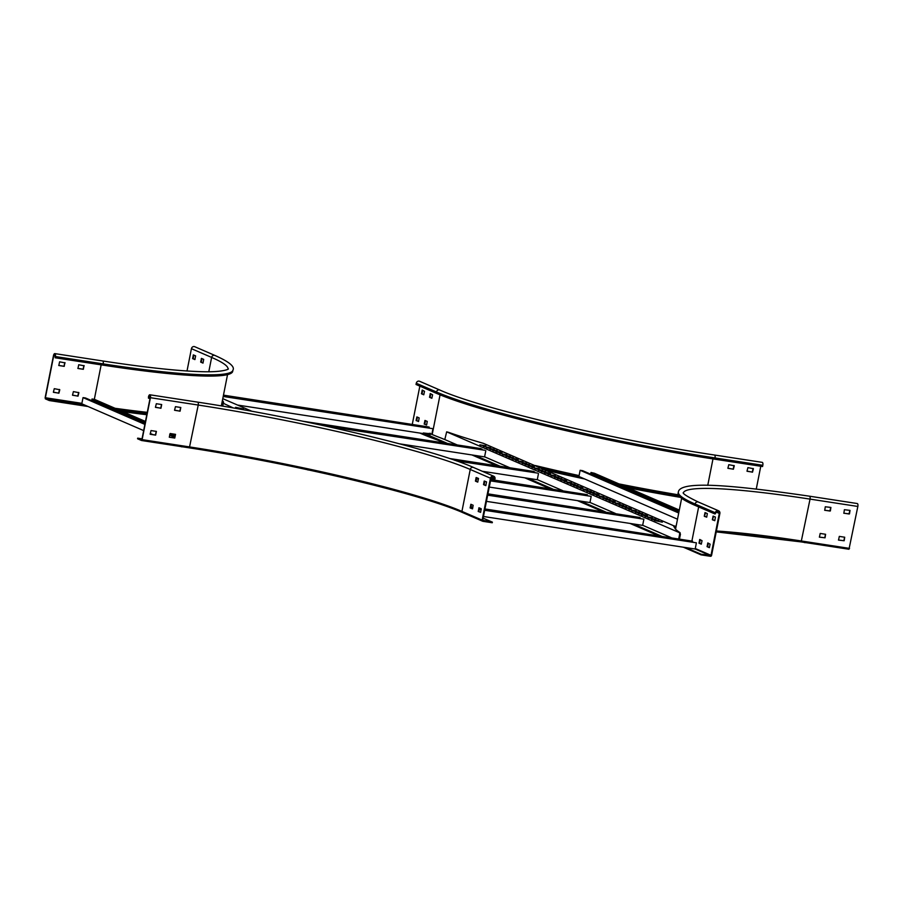 <?xml version="1.0" encoding="UTF-8"?>
<svg xmlns="http://www.w3.org/2000/svg" width="903" height="903" viewBox="0 0 903 903"><rect width="100%" height="100%" fill="white"/><g stroke="black" fill="none" stroke-linecap="round" stroke-linejoin="round"><path stroke-width="1.35" d="M77.85 368.39L83.087 369.192L83.956 365.568M58.729 365.444L63.966 366.257L64.835 362.622M45.15 397.636L53.458 355.703A2.54 1.027 98.7 0 1 54.812 353.604A2.54 1.027 98.7 0 1 55.388 356.538L55.151 357.78L55.151 356.437A1.908 0.768 -81.3 0 0 54.711 354.236A1.908 0.768 -81.3 0 0 53.695 355.805L45.387 397.738L49.428 399.939L49.304 400.56L45.353 398.844L45.15 397.636M72.533 395.243L77.771 396.045L78.64 392.421M53.412 392.308L58.65 393.11L59.519 389.475M84.216 365.817L78.719 364.756L77.94 368.469L83.336 369.304L83.979 365.715M65.095 362.882L59.598 361.821L58.819 365.523L64.215 366.358L64.858 362.769M72.511 395.096L78.019 396.157L78.9 392.67L73.403 391.609L72.511 395.096M53.39 392.15L58.898 393.211L59.779 389.735L54.282 388.674L53.39 392.15M85.762 405.515L49.428 399.939M228.019 368.988C229.915 368.232 225.592 372.612 200.387 371.641C176.807 370.873 144.209 367.307 102.603 360.952A2.54 1.027 98.7 0 1 103.19 363.886A216.641 20.904 -168.8 0 0 232.951 370.117L232.703 371.359A216.641 20.904 -168.8 0 1 102.942 365.128L55.151 357.78M88.042 406.508L49.304 400.56M146.918 414.093A222.985 21.514 -168.8 0 1 120.697 410.718M146.794 414.714A222.985 21.514 -168.8 0 1 122.853 411.655M201.911 358.604L201.279 362.205L203.073 362.983M193.829 355.093L193.197 358.705L194.992 359.484M187.011 370.986L191.425 348.682A2.54 2.314 -66.6 0 1 194.732 346.707L214.937 355.455A2.54 2.314 -66.6 0 0 211.629 357.43A211.562 20.408 -168.8 0 1 227.985 369.034M203.706 359.383L201.425 358.389L200.703 362.114L202.972 363.096L203.706 359.383M195.624 355.872L193.344 354.89L192.621 358.615L194.89 359.597L195.624 355.872M430.765 393.787L430.133 397.388L431.927 398.167M422.683 390.277L422.051 393.889L423.857 394.667M425.448 420.64L424.816 424.241L426.611 425.02M417.367 417.141L416.734 420.742L418.529 421.52M432.605 394.803L430.291 393.573L429.568 397.297L431.837 398.279L432.605 394.803M424.523 391.304L422.209 390.073L421.487 393.798L423.755 394.78L424.523 391.304M419.839 386.134L412.31 424.173M424.207 423.913L426.634 424.963L427.243 421.419L424.986 420.437L424.207 423.913L424.782 424.004M416.125 420.414L418.552 421.464L419.161 417.908L416.893 416.926L416.125 420.414L416.701 420.493M436.228 393.234L416.035 384.486L416.272 383.244A2.54 2.314 113.4 0 1 419.579 381.269L439.784 390.017A2.54 2.314 113.4 0 0 436.476 391.992L436.228 393.234A216.641 20.904 -168.8 0 0 714.77 459.187L762.572 466.535L762.809 465.293L715.018 457.945L714.77 459.187M437.774 440.133A222.985 21.514 -168.8 0 1 422.232 434.083L419.951 433.09M679.643 496.582A222.985 21.514 -168.8 0 1 625.294 486.638M581.656 477.676A222.985 21.514 -168.8 0 1 543.561 469.086M428.282 433.519L423.326 432.988L423.168 433.812A222.985 21.514 -168.8 0 1 422.356 433.463L422.232 434.083M680.49 497.361A222.985 21.514 -168.8 0 1 627.991 487.812M584.613 478.962A222.985 21.514 -168.8 0 1 546.823 470.497M727.897 468.172L728.777 464.695L734.286 465.756L733.394 469.233L727.897 468.172M747.007 471.118L747.898 467.63L753.407 468.691L752.515 472.179L747.007 471.118M760.777 466.253L756.274 489.008M416.272 383.244L436.476 391.992A216.641 20.904 -168.8 0 0 715.018 457.945A2.54 1.027 98.7 0 0 714.431 455.01L762.234 462.359A2.54 1.027 98.7 0 1 762.809 465.293M734.015 465.496L733.157 469.131L727.92 468.318M753.136 468.443L752.278 472.066L747.041 471.264M476.084 477.597L478.466 478.409L477.732 482.123L475.463 481.141L476.084 477.597L476.671 477.631M484.166 481.096L486.548 481.909L485.814 485.622L483.545 484.64L484.166 481.096L484.753 481.13M482.134 520.139L490.442 478.206A2.54 2.314 -66.6 0 1 493.738 476.231A2.54 2.314 -66.6 0 1 495.025 478.917L494.212 480.069L494.449 478.827A1.908 1.727 113.4 0 0 491.018 478.297L482.71 520.23L492.383 522.137L492.259 522.758L482.891 521.324A1.061 0.959 -66.6 0 1 482.134 520.139L461.93 511.391L470.237 469.458L490.442 478.206M472.54 508.807L470.147 507.994L470.881 504.28L473.149 505.262L472.54 508.807M480.622 512.306L478.229 511.493L478.962 507.779L481.231 508.761L480.622 512.306M477.834 482.01L476.039 481.231L476.886 477.721M485.916 485.509L484.121 484.73L484.742 481.186M472.517 508.863L470.723 508.084L471.355 504.484M480.599 512.362L478.804 511.583L479.437 507.983M483.128 518.13L492.383 522.137M490.939 478.646L494.212 480.069M137.685 438.158L137.561 438.779L141.523 440.495L142.121 439.637L150.429 397.704A2.54 1.027 -81.3 0 0 149.842 394.78A2.54 1.027 -81.3 0 0 148.487 396.868L148.487 398.212L148.735 396.97A1.908 0.768 98.7 0 1 149.751 395.401A1.908 0.768 98.7 0 1 150.191 397.602L141.884 439.535L137.685 438.158L142.019 438.835M150.146 434.208L155.384 435.009L156.253 431.386M174.584 410.289L179.821 411.102L180.69 407.467M169.267 437.142L174.505 437.955L175.374 434.32M155.463 407.355L160.7 408.156L161.569 404.533M148.487 398.212L150.022 398.449M150.282 434.298L155.632 435.122L156.411 431.408L151.015 430.573L150.191 434.264M180.803 407.49L175.453 406.666L174.561 410.143L180.069 411.204L180.803 407.49M169.392 437.233L174.753 438.057L175.532 434.354L170.136 433.519L169.312 437.199M161.682 404.544L156.332 403.72L155.44 407.208L160.948 408.269L161.682 404.544M825.286 506.775L830.907 507.43L830.365 510.963L824.732 510.308L825.286 506.775M844.395 509.71L850.028 510.376L849.486 513.897L843.853 513.243L844.395 509.71M801.232 541.913L848.978 549.261L857.85 506.459A2.54 1.027 -81.3 0 0 857.263 503.535L809.472 496.187A2.54 1.027 -81.3 0 1 810.047 499.111L857.85 506.459M825.049 537.816L819.416 537.161L820.195 533.447L825.59 534.283L825.049 537.816L819.337 537.082M844.17 540.75L838.537 540.096L839.316 536.393L844.711 537.229L844.17 540.75L838.447 540.017M830.749 507.407L829.891 511.03L824.653 510.229M849.87 510.342L849.012 513.976L843.763 513.164M825.432 534.26L824.8 537.714M844.553 537.195L843.921 540.649M715.041 514.01L715.853 512.859A1.908 1.727 -66.6 0 1 719.296 513.389L711 555.322L701.168 554.239L701.044 554.86L710.413 556.293A1.061 0.959 113.4 0 0 711.575 555.413L719.872 513.48A2.54 2.314 113.4 0 0 718.585 510.793A2.54 2.314 113.4 0 0 715.289 512.769L715.041 514.01L694.836 505.262A216.641 20.904 -168.8 0 1 678.108 493.275L678.345 492.045C679.903 480.452 731.035 484.764 809.472 496.187M701.168 554.239L685.806 547.59M710.13 544.182L709.363 547.658L707.094 546.676L707.817 542.963L710.13 544.182M704.284 516.087L705.051 512.599L707.331 513.593L706.71 517.137L704.329 516.324L705.536 512.814M702.049 540.683L701.281 544.159L699.012 543.177L699.735 539.463L702.049 540.683M712.365 519.586L713.144 516.11L715.413 517.092L714.792 520.636L712.411 519.823L713.607 516.313M709.465 547.545L707.67 546.766L708.291 543.166M706.699 517.193L704.859 516.177M701.383 544.046L699.588 543.267L700.209 539.667M714.781 520.692L712.941 519.676M701.044 554.86L683.402 547.218M679.88 533.447L680.422 534.237L679.654 534.124L679.598 532.747L446.658 431.848L444.807 439.558L457.268 444.965M679.496 538.877L680.422 534.237M423.168 433.812L444.299 442.967M471.998 454.965L496.989 465.79M524.688 477.789L549.679 488.613M577.378 500.612L602.369 511.448M630.068 523.447L658.106 535.592M423.326 432.988L447.516 443.463M475.215 455.462L500.206 466.287M527.905 478.285L552.896 489.11M580.595 501.109L605.586 511.933M633.285 523.932L661.323 536.077M484.595 456.805L509.958 467.788M537.285 479.628L562.648 490.611M589.975 502.452L615.338 513.435M642.665 525.275L671.076 537.578M430.618 433.88L430.742 433.903A213.255 20.577 -168.8 0 0 440.766 437.921L444.807 439.558A212.194 20.476 -168.8 0 1 442.549 438.689M678.729 538.764L679.654 534.124M645.024 516.437L652.316 517.837L645.024 516.437M628.86 509.427L636.152 510.827L628.86 509.427M612.697 502.429L619.989 503.829L612.697 502.429M596.533 495.431L603.825 496.831L596.533 495.431M580.369 488.421L587.672 489.832L580.369 488.421M483.398 446.421L490.69 447.82L483.398 446.421M499.562 453.419L506.854 454.819L499.562 453.419M515.726 460.417L523.018 461.817L515.726 460.417M531.89 467.415L539.181 468.826L531.89 467.415M548.042 474.425L555.345 475.825L548.042 474.425M647.936 517.69L655.871 519.372L647.936 517.69M631.773 510.692L639.708 512.373L631.773 510.692M615.609 503.693L623.544 505.375L615.609 503.693M599.445 496.684L607.392 498.366L599.445 496.684M583.282 489.686L591.228 491.367L583.282 489.686M486.311 447.674L494.246 449.355L486.311 447.674M502.463 454.683L510.409 456.365L502.463 454.683M518.627 461.681L526.573 463.363L518.627 461.681M534.79 468.68L542.737 470.361L534.79 468.68M550.954 475.678L558.901 477.36L550.954 475.678M651.492 519.236L658.784 520.636L651.492 519.236M635.328 512.227L642.62 513.638L635.328 512.227M619.165 505.228L626.456 506.628L619.165 505.228M603.001 498.23L610.293 499.63L603.001 498.23M586.837 491.232L594.129 492.632L586.837 491.232M489.866 449.22L497.158 450.62L489.866 449.22M506.019 456.218L513.322 457.618L506.019 456.218M522.182 463.216L529.485 464.627L522.182 463.216M538.346 470.226L545.649 471.626L538.346 470.226M554.51 477.224L561.813 478.624L554.51 477.224M654.393 520.489L662.339 522.171L654.393 520.489M638.229 513.491L646.176 515.173L638.229 513.491M622.077 506.493L630.012 508.175L622.077 506.493M605.913 499.483L613.848 501.165L605.913 499.483M589.749 492.485L597.684 494.167L589.749 492.485M492.767 450.473L500.714 452.155L492.767 450.473M508.931 457.482L516.877 459.164L508.931 457.482M525.094 464.481L533.041 466.162L525.094 464.481M541.258 471.479L549.205 473.161L541.258 471.479M557.422 478.488L565.368 480.17L557.422 478.488M647.507 515.794L641.446 514.879L647.406 516.279M631.344 508.795L625.282 507.881L631.242 509.281M615.18 501.797L609.13 500.872L615.078 502.271M599.016 494.788L592.966 493.873L598.926 495.273M582.853 487.789L576.803 486.875L582.762 488.275M485.882 445.777L479.82 444.863L485.78 446.263M502.045 452.787L495.984 451.861L501.944 453.261M518.198 459.785L512.148 458.871L518.108 460.27M534.362 466.783L528.311 465.869L534.271 467.269M550.525 473.793L544.475 472.867L550.435 474.267M566.689 480.791L560.639 479.877L566.599 481.276M564.206 481.423L571.509 482.823L564.206 481.423M567.118 482.687L575.064 484.369L567.118 482.687M570.673 484.222L577.965 485.622L570.673 484.222M573.586 485.487L581.521 487.168L573.586 485.487M446.658 431.848L448.509 432.323A213.255 20.577 11.2 0 0 483.376 443.328L674.473 526.11A213.255 20.577 -168.8 0 0 674.428 526.28A213.255 20.577 -168.8 0 0 680.049 532.623L679.598 532.747M674.327 527.081L674.868 525.975M680.196 533.673L680.049 532.623M222.262 401.225A213.255 20.577 -168.8 0 1 223.413 403.494M222.77 398.652L251.948 411.294M245.988 410.21L239.701 409.093M243.573 409.003L235.627 407.321L243.573 409.003M222.431 400.401A213.255 20.577 -168.8 0 1 223.538 403.223A213.255 20.577 -168.8 0 1 223.504 403.381L233.38 407.987M222.894 406.192L223.097 403.528M223.267 396.18L432.955 428.699L223.21 396.462M431.837 434.366L432.955 428.699M423.214 433.587L237.534 405.052M223.413 395.435L429.151 427.063L223.47 395.142M223.289 396.045L429.038 427.683L429.151 427.063M470.113 507.757L472.664 508.141M479.2 509.145L481.186 509.45M484.73 509.992L696.405 542.827L484.674 510.285M481.13 509.732L479.143 509.427M472.608 508.423L470.903 508.163M710.537 555.684L695.175 549.024L696.405 542.827M695.175 549.024L483.455 516.482M470.835 507.091L472.811 507.396M479.346 508.4L480.983 508.649M484.888 509.247L692.601 541.179L484.945 508.965M470.711 507.712L472.687 508.017M479.222 509.021L481.209 509.326M484.764 509.868L692.488 541.8L692.601 541.179M472.867 507.114L470.892 506.809M144.875 424.399L83.031 397.602L85.514 397.986L145.011 423.767M169.741 434.478L174.945 436.736M174.821 437.368L169.617 435.122M143.656 430.596L81.801 403.799L83.031 397.602M152.991 434.648L150.248 433.451M145.214 422.706L91.892 399.611L92.016 398.991L145.338 422.085M172.586 433.891L175.272 435.054M170.182 433.519L175.159 435.675M145.462 421.453L94.499 399.374L92.016 398.991M93.494 401.451L93.709 400.39M678.853 512.362L582.627 470.677L580.144 470.294L579.895 471.535L578.913 476.491L677.498 519.191M593.7 474.47L593.519 475.396M679.316 510.048L594.377 473.251L590.991 472.483L590.867 473.093L679.067 511.301M590.991 472.483L679.191 510.68M580.144 470.294L678.729 512.994M181.842 446.804L180.544 446.5M308.104 469.978L305.745 468.905M399.318 491.853L398.584 491.638M805.183 542.647L804.268 542.5M430.302 433.282L428.304 433.53L430.607 433.745M430.325 434.557L428.338 434.162M321.118 425.087L484.753 450.247L325.723 426.092M399.589 443.836L484.584 456.895L485.803 450.699M308.183 422.333L480.96 448.599L302.821 421.216M319.041 424.647L481.886 449.683L482.01 449.062M455.089 460.417L537.443 473.07L456.591 460.936M482.304 471.276L537.274 479.73L538.493 473.533M451.015 459.017L533.65 471.422L449.401 458.476M454.423 460.18L534.576 472.506L534.7 471.885M476.513 478.432L478.488 478.737M490.555 480.588L591.183 496.357L490.498 480.87M478.432 479.019L476.457 478.714M489.279 487.067L589.964 502.553L591.183 496.357M490.701 479.843L587.39 494.709L490.758 479.561M476.536 478.308L478.511 478.613M490.589 480.464L587.266 495.329L587.39 494.709M487.733 494.878L643.873 519.18L487.676 495.16M486.446 501.357L642.654 525.377L643.873 519.18M487.88 494.133L640.08 517.532L487.936 493.851M487.755 494.754L639.956 518.153L640.08 517.532M81.891 403.348L45.387 397.738M101.159 364.846L94.33 399.34M55.207 356.03L53.695 355.805M81.801 403.799L45.477 398.223M55.388 356.538L103.19 363.886L102.942 365.128M147.178 412.806A212.623 20.509 -168.8 0 1 116.713 408.991M147.268 412.344A212.194 20.476 -168.8 0 1 115.099 408.291M208.796 371.754L211.629 357.43L191.425 348.682M193.197 358.705L192.621 358.615M193.152 358.457L192.587 358.378M193.806 355.161L193.231 355.071M201.279 362.205L200.703 362.114M201.234 361.968L200.658 361.877M201.888 358.66L201.313 358.57M440.054 394.837L432.198 434.524M678.638 495.352A212.623 20.509 -168.8 0 1 620.982 484.776M579.004 476.062A212.623 20.509 -168.8 0 1 537.872 466.625M678.345 494.833A212.194 20.476 -168.8 0 1 618.984 483.906M579.094 475.599A212.194 20.476 -168.8 0 1 535.366 465.542M712.986 458.905L707.749 485.362M422.096 390.254L422.672 390.344M421.441 393.561L422.017 393.64M421.487 393.798L422.051 393.889M424.241 424.15L424.816 424.241M424.861 420.606L425.437 420.696M430.178 393.753L430.754 393.843M429.523 397.06L430.099 397.151M429.568 397.297L430.133 397.388M416.17 420.651L416.734 420.742M416.78 417.107L417.355 417.197M491.367 477.484L494.449 478.827M141.602 440.517L189.359 447.854L198.231 405.052A211.562 20.408 -168.8 0 1 470.237 469.458A2.54 2.314 -66.6 0 1 473.544 467.483L493.738 476.231M462.686 512.565A1.061 0.959 -66.6 0 1 461.93 511.391A211.562 20.408 -168.8 0 0 189.923 446.985L142.121 439.637M150.429 397.704L198.231 405.052A2.54 1.027 -81.3 0 0 197.644 402.128C300.123 417.581 432.074 448.791 473.544 467.483M189.404 447.865A212.623 20.509 -168.8 0 1 462.28 512.396M148.735 396.97L150.248 397.207M484.121 484.73L483.545 484.64M484.087 484.493L483.511 484.403M470.723 508.084L470.147 507.994M471.343 504.54L470.768 504.45M476.039 481.231L475.463 481.141M476.005 480.994L475.429 480.904M478.804 511.583L478.229 511.493M478.771 511.346L478.195 511.256M479.425 508.039L478.85 507.949M848.978 549.261L801.187 541.913L716.226 531.878A212.623 20.509 -168.8 0 1 801.142 541.902L810.047 499.111A211.562 20.408 -168.8 0 0 683.357 492.925M716.406 530.998A211.562 20.408 -168.8 0 1 801.751 541.044L849.542 548.392M698.651 506.91L691.924 540.886M718.585 510.793L698.38 502.045A2.54 2.314 113.4 0 0 695.084 504.021L694.836 505.262M715.289 512.769L695.084 504.021A216.641 20.904 -168.8 0 1 678.345 492.045M711 555.322L695.276 548.516M719.296 513.389L716.203 512.057M713.02 516.279L713.596 516.369M712.411 519.823L712.986 519.914M699.622 539.633L700.197 539.723M698.967 542.94L699.543 543.03M699.012 543.177L699.588 543.267M704.938 512.78L705.514 512.87M704.329 516.324L704.904 516.414M707.704 543.132L708.279 543.222M707.049 546.439L707.625 546.529M707.094 546.676L707.67 546.766M102.603 360.952L54.812 353.604M227.533 374.621L221.337 405.932M232.951 370.117C235.028 366.595 229.023 361.708 214.937 355.455M714.431 455.01C612.392 439.659 480.373 408.37 439.784 390.017M141.557 440.506L189.359 447.854C290.822 463.137 421.904 494.189 462.471 512.509L482.676 521.257M149.842 394.78L197.644 402.128M681.641 498.275L675.546 529.09M698.38 502.045C678.232 492.395 684.226 492.248 683.334 492.88M673.796 526.754L674.473 526.11M183.523 446.556L181.796 446.861M309.695 469.695L307.968 469.989M806.819 542.376L805.092 542.68"/></g></svg>
